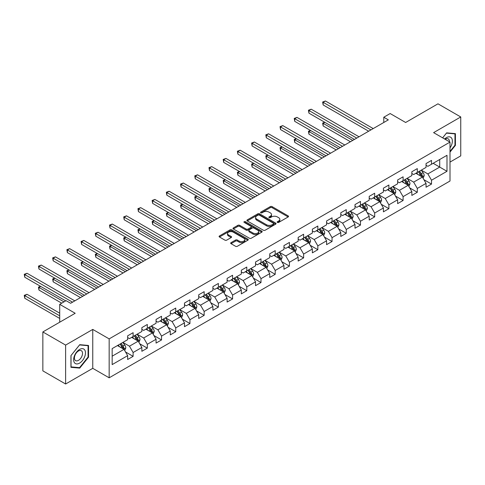 <?xml version="1.0" encoding="UTF-8"?>
<svg xmlns="http://www.w3.org/2000/svg" width="485" height="485" viewBox="0 0 485 485"><rect width="100%" height="100%" fill="white"/><g stroke="black" fill="none" stroke-linecap="round" stroke-linejoin="round"><path stroke-width="0.73" d="M277.42 222.421A0.885 0.509 0 0 0 278.675 222.421L288.169 216.934A1.267 0.727 0 0 0 288.545 216.419A1.267 0.727 0 0 0 288.169 215.904L272.079 206.61A1.267 0.727 0 0 0 270.29 206.61L260.791 212.097A0.885 0.509 0 0 0 260.53 212.454A0.885 0.509 0 0 0 260.791 212.818A0.885 0.509 0 0 0 262.046 212.818L263.27 212.109A4.044 2.334 0 0 1 268.993 212.109L270.333 212.885A4.044 2.334 0 0 1 271.521 214.534A4.044 2.334 0 0 1 270.333 216.183L269.108 216.898A0.885 0.509 0 0 0 268.848 217.256A0.885 0.509 0 0 0 269.108 217.619A0.885 0.509 0 0 0 270.357 217.619L271.588 216.91A4.044 2.334 0 0 1 277.311 216.91L278.651 217.68A4.044 2.334 0 0 1 279.833 219.335A4.044 2.334 0 0 1 278.651 220.984L277.42 221.694A0.885 0.509 0 0 0 277.159 222.057A0.885 0.509 0 0 0 277.42 222.421L277.42 221.694M231.042 242.639A1.267 0.727 0 0 0 230.672 243.155A1.267 0.727 0 0 0 231.042 243.67L235.558 246.277A1.267 0.727 0 0 0 237.347 246.277L247.896 240.19A1.267 0.727 0 0 0 248.265 239.675A1.267 0.727 0 0 0 247.896 239.153L231.8 229.866A1.267 0.727 0 0 0 230.011 229.866L219.462 235.952A1.267 0.727 0 0 0 219.093 236.474A1.267 0.727 0 0 0 219.462 236.989L224.919 240.136A1.267 0.727 0 0 0 226.707 240.136L231.218 237.529A1.267 0.727 0 0 0 231.587 237.013A1.267 0.727 0 0 0 231.218 236.498L228.514 234.934A3.383 1.952 0 0 1 227.526 233.558A3.383 1.952 0 0 1 229.611 231.751A3.383 1.952 0 0 1 233.297 232.176L243.894 238.293A3.383 1.952 0 0 1 244.883 239.675A3.383 1.952 0 0 1 242.797 241.475A3.383 1.952 0 0 1 239.111 241.051L237.347 240.033A1.267 0.727 0 0 0 235.558 240.033L231.042 242.639L231.042 243.67M450.001 162.087L460.75 155.879L460.75 116.964L437.979 103.82L405.642 122.487L390.158 113.545L383.78 117.231L388.339 119.856L70.628 303.283L66.075 300.651L59.703 304.337L59.703 322.216M65.62 345.09L65.62 384.005L92.762 368.333L92.762 329.418L65.62 345.09L42.85 331.946L75.187 313.274L59.703 304.337M92.762 329.418L109.161 338.888L450.001 142.099L450.001 181.02L109.161 377.803L109.161 338.888M460.75 116.964L433.608 132.635L450.001 142.099M263.361 230.223A1.267 0.727 0 0 0 265.149 230.223L275.698 224.137A1.267 0.727 0 0 0 276.068 223.621A1.267 0.727 0 0 0 275.698 223.1L259.608 213.812A1.267 0.727 0 0 0 257.82 213.812L247.265 219.905A1.267 0.727 0 0 0 246.895 220.42A1.267 0.727 0 0 0 247.265 220.936L263.361 230.223M244.537 222.609A0.885 0.509 0 0 1 245.434 222.736L245.434 221.681L261.797 231.127A1.267 0.727 0 0 1 262.167 231.648A1.267 0.727 0 0 1 261.797 232.163L251.248 238.25A1.267 0.727 0 0 1 249.46 238.25L233.364 228.962L233.364 227.932A1.267 0.727 0 0 0 232.994 228.447A1.267 0.727 0 0 0 233.364 228.962M233.364 227.932L237.88 225.325A1.267 0.727 0 0 1 239.669 225.325L246.198 229.09A1.267 0.727 0 0 0 247.981 229.09L250.981 227.362A1.267 0.727 0 0 0 251.351 226.847A1.267 0.727 0 0 0 250.981 226.331L244.185 222.403A0.885 0.509 0 0 1 243.925 222.045A0.885 0.509 0 0 1 244.47 221.572A0.885 0.509 0 0 1 245.434 221.681M65.62 384.005L42.85 370.861L42.85 331.946M125.512 351.952L133.114 356.348L133.114 352.504L141.862 347.46L141.862 351.298L147.325 348.139L147.325 344.301L156.067 339.251L156.067 343.095L161.535 339.936L161.535 336.099L170.277 331.049L170.277 334.886L175.746 331.734L175.746 327.896L184.488 322.846L184.488 326.684L189.95 323.531L189.95 319.694L198.698 314.644L198.698 318.481L204.161 315.329L204.161 311.485L212.909 306.441L212.909 310.279L218.371 307.12L218.371 303.283L227.113 298.233L227.113 302.076L232.582 298.918L232.582 295.08L241.324 290.03L241.324 293.868L246.792 290.715L246.792 286.877L255.534 281.827L255.534 285.665L260.997 282.512L260.997 278.675L269.745 273.625L269.745 277.462L275.207 274.31L275.207 270.466L283.955 265.422L283.955 269.26L289.418 266.101L289.418 262.264L298.16 257.22L298.16 261.057L303.628 257.899L303.628 254.061L312.37 249.011L312.37 252.855L317.839 249.696L317.839 245.859L326.581 240.809L326.581 244.646L332.049 241.494L332.049 237.656L340.791 232.606L340.791 236.444L346.254 233.291L346.254 229.447L355.002 224.403L355.002 228.241L360.464 225.088L360.464 221.245L369.206 216.201L369.206 220.038L374.675 216.88L374.675 213.042L383.417 207.992L383.417 211.836L388.885 208.677L388.885 204.84L397.627 199.79L397.627 203.627L403.096 200.475L403.096 196.637L411.838 191.587L411.838 195.425L417.3 192.272L417.3 188.435L426.048 183.385L426.048 187.222L431.511 184.07L431.511 180.226L446.994 171.29L446.994 155.303L439.707 159.51L439.707 167.083L446.994 171.29M133.114 356.348L127.652 359.5L127.652 355.663L112.168 364.599L112.168 348.612L127.652 339.676L127.652 335.832L133.114 332.68L133.114 336.517L141.862 331.473L141.862 327.63L147.325 324.477L147.325 328.315L156.067 323.265L156.067 319.427L161.535 316.275L161.535 320.112L170.277 315.062L170.277 311.224L175.746 308.066L175.746 311.91L184.488 306.859L184.488 303.022L189.95 299.863L189.95 303.707L198.698 298.657L198.698 294.819L204.161 291.661L204.161 295.498L212.909 290.454L212.909 286.611L218.371 283.458L218.371 287.296L227.113 282.246L227.113 278.408L232.582 275.256L232.582 279.093L241.324 274.043L241.324 270.206L246.792 267.053L246.792 270.891L255.534 265.841L255.534 262.003L260.997 258.844L260.997 262.688L269.745 257.638L269.745 253.8L275.207 250.642L275.207 254.479L283.955 249.435L283.955 245.592L289.418 242.439L289.418 246.277L298.16 241.227L298.16 237.389L303.628 234.237L303.628 238.074L312.37 233.024L312.37 229.187L317.839 226.034L317.839 229.872L326.581 224.822L326.581 220.984L332.049 217.826L332.049 221.669L340.791 216.619L340.791 212.782L346.254 209.623L346.254 213.461L355.002 208.417L355.002 204.579L360.464 201.421L360.464 205.258L369.206 200.214L369.206 196.37L374.675 193.218L374.675 197.055L383.417 192.005L383.417 188.168L388.885 185.015L388.885 188.853L397.627 183.803L397.627 179.965L403.096 176.813L403.096 180.65L411.838 175.6L411.838 171.763L417.3 168.604L417.3 172.448L426.048 167.398L426.048 163.56L431.511 160.402L431.511 164.239L446.994 155.303M131.659 337.36L138.219 341.149L129.471 346.193L122.911 342.41M127.652 337.572L129.471 338.621L133.114 336.517M129.471 346.193L133.114 352.504M138.219 341.149L141.862 347.46M145.87 329.157L152.423 332.94L143.681 337.99L137.122 334.207M141.862 329.37L143.681 330.418L147.325 328.315M143.681 337.99L147.325 344.301M152.423 332.94L156.067 339.251M160.074 320.955L166.634 324.738L157.892 329.788L151.332 325.999M156.067 321.161L157.892 322.216L161.535 320.112M157.892 329.788L161.535 336.099M166.634 324.738L170.277 331.049M174.285 312.752L180.844 316.535L172.102 321.585L165.543 317.796M170.277 312.958L172.102 314.013L175.746 311.91M172.102 321.585L175.746 327.896M180.844 316.535L184.488 322.846M188.495 304.544L195.055 308.333L186.307 313.383L179.753 309.594M184.488 304.756L186.307 305.805L189.95 303.707M186.307 313.383L189.95 319.694M195.055 308.333L198.698 314.644M202.706 296.341L209.265 300.13L200.517 305.174L193.958 301.391M198.698 296.553L200.517 297.602L204.161 295.498M200.517 305.174L204.161 311.485M209.265 300.13L212.909 306.441M216.916 288.138L223.47 291.928L214.728 296.972L208.168 293.189M212.909 288.351L214.728 289.399L218.371 287.296M214.728 296.972L218.371 303.283M223.47 291.928L227.113 298.233M231.121 279.936L237.68 283.719L228.938 288.769L222.379 284.98M227.113 280.142L228.938 281.197L232.582 279.093M228.938 288.769L232.582 295.08M237.68 283.719L241.324 290.03M245.331 271.733L251.891 275.516L243.149 280.566L236.589 276.777M241.324 271.94L243.149 272.994L246.792 270.891M243.149 280.566L246.792 286.877M251.891 275.516L255.534 281.827M259.542 263.525L266.101 267.314L257.353 272.364L250.8 268.575M255.534 263.737L257.353 264.792L260.997 262.688M257.353 272.364L260.997 278.675M266.101 267.314L269.745 273.625M273.752 255.322L280.312 259.111L271.564 264.155L265.01 260.372M269.745 255.534L271.564 256.583L275.207 254.479M271.564 264.155L275.207 270.466M280.312 259.111L283.955 265.422M287.963 247.12L294.516 250.909L285.774 255.953L279.214 252.17M283.955 247.332L285.774 248.381L289.418 246.277M285.774 255.953L289.418 262.264M294.516 250.909L298.16 257.22M302.167 238.917L308.727 242.7L299.985 247.75L293.425 243.967M298.16 239.129L299.985 240.178L303.628 238.074M299.985 247.75L303.628 254.061M308.727 242.7L312.37 249.011M316.378 230.714L322.937 234.498L314.195 239.548L307.635 235.758M312.37 230.921L314.195 231.975L317.839 229.872M314.195 239.548L317.839 245.859M322.937 234.498L326.581 240.809M330.588 222.506L337.148 226.295L328.406 231.345L321.846 227.556M326.581 222.718L328.406 223.773L332.049 221.669M328.406 231.345L332.049 237.656M337.148 226.295L340.791 232.606M344.799 214.303L351.358 218.092L342.61 223.142L336.057 219.353M340.791 214.515L342.61 215.564L346.254 213.461M342.61 223.142L346.254 229.447M351.358 218.092L355.002 224.403M359.009 206.101L365.563 209.89L356.821 214.934L350.261 211.151M355.002 206.313L356.821 207.362L360.464 205.258M356.821 214.934L360.464 221.245M365.563 209.89L369.206 216.201M373.22 197.898L379.773 201.681L371.031 206.731L364.471 202.948M369.206 198.11L371.031 199.159L374.675 197.055M371.031 206.731L374.675 213.042M379.773 201.681L383.417 207.992M387.424 189.696L393.984 193.479L385.242 198.529L378.682 194.74M383.417 189.902L385.242 190.957L388.885 188.853M385.242 198.529L388.885 204.84M393.984 193.479L397.627 199.79M401.635 181.493L408.194 185.276L399.452 190.326L392.892 186.537M397.627 181.699L399.452 182.754L403.096 180.65M399.452 190.326L403.096 196.637M408.194 185.276L411.838 191.587M415.845 173.284L422.405 177.073L413.656 182.124L407.103 178.334M411.838 173.497L413.656 174.552L417.3 172.448M413.656 182.124L417.3 188.435M422.405 177.073L426.048 183.385M433.153 163.293L439.707 167.083L427.867 173.915L421.307 170.132M426.048 165.294L427.867 166.343L431.511 164.239M427.867 173.915L431.511 180.226M92.762 368.333L109.161 377.803M383.78 117.231L383.78 122.487M112.168 356.184L124.008 349.352L117.449 345.562M124.008 349.352L127.652 355.663M423.908 179.674L431.511 184.07M409.698 187.877L417.3 192.272M395.487 196.085L403.096 200.475M381.277 204.288L388.885 208.677M367.066 212.491L374.675 216.88M352.862 220.693L360.464 225.088M338.651 228.896L346.254 233.291M324.441 237.104L332.049 241.494M310.23 245.307L317.839 249.696M296.02 253.51L303.628 257.899M281.815 261.712L289.418 266.101M267.605 269.915L275.207 274.31M253.394 278.123L260.997 282.512M239.184 286.326L246.792 290.715M224.973 294.528L232.582 298.918M210.769 302.731L218.371 307.12M196.558 310.933L204.161 315.329M182.348 319.136L189.95 323.531M168.137 327.345L175.746 331.734M153.927 335.547L161.535 339.936M139.716 343.75L147.325 348.139M450.001 152.102L455.421 145.361L455.421 133.642L446.63 132.854L442.623 137.843M70.949 367.333L79.74 368.115L88.531 357.184L88.531 345.466L79.74 344.677L70.949 355.614L70.949 367.333M454.966 145.094L455.421 145.361M88.076 356.918L88.531 357.184M78.812 367.582L79.74 368.115M277.772 222.542L278.651 222.039A4.044 2.334 0 0 0 279.833 220.384L279.833 219.335M271.521 214.534L271.521 215.589A4.044 2.334 0 0 1 270.333 217.238L269.46 217.741M288.157 216.947L272.079 207.665A1.267 0.727 0 0 0 270.29 207.665L261.142 212.945M275.698 223.1L275.698 224.137L259.608 214.861A1.267 0.727 0 0 0 257.82 214.861L247.283 220.942M273.467 223.979A0.885 0.509 0 0 0 273.722 223.621A0.885 0.509 0 0 0 273.467 223.258L259.336 215.104A0.885 0.509 0 0 0 258.087 215.104L256.789 215.849A4.044 2.334 0 0 0 255.607 217.504A4.044 2.334 0 0 0 256.789 219.153L266.447 224.731A4.044 2.334 0 0 0 272.17 224.731L273.467 223.979L273.467 225.034A0.885 0.509 0 0 0 273.722 224.67L273.722 223.621M255.607 217.504L255.607 218.553A4.044 2.334 0 0 0 256.789 220.208L256.789 219.153M273.467 225.034L272.17 225.78A4.044 2.334 0 0 1 266.447 225.78L256.789 220.208M233.382 228.968L237.88 226.374L237.88 225.325M251.351 226.847L251.351 227.895A1.267 0.727 0 0 1 250.981 228.411L247.981 230.145A1.267 0.727 0 0 1 246.198 230.145L239.669 226.374A1.267 0.727 0 0 0 237.88 226.374M245.434 222.736L261.779 232.169M252.97 233A3.383 1.952 0 0 0 256.656 233.424A3.383 1.952 0 0 0 258.741 231.618A3.383 1.952 0 0 0 257.753 230.242L254.019 228.083A1.267 0.727 0 0 0 252.23 228.083L249.235 229.811A1.267 0.727 0 0 0 248.866 230.326A1.267 0.727 0 0 0 249.235 230.848L252.97 233L252.97 234.055A3.383 1.952 0 0 0 256.656 234.473A3.383 1.952 0 0 0 258.741 232.673L258.741 231.618M248.866 230.326L248.866 231.381A1.267 0.727 0 0 0 249.235 231.897L249.235 230.848M252.97 234.055L249.235 231.897M244.883 239.675L244.883 240.724A3.383 1.952 0 0 1 242.797 242.53A3.383 1.952 0 0 1 239.111 242.106L237.347 241.087A1.267 0.727 0 0 0 235.558 241.087L231.06 243.682M227.526 233.558L227.526 234.607A3.383 1.952 0 0 0 228.514 235.989L228.514 234.934M231.206 237.541L228.514 235.989M247.877 240.196L231.8 230.915A1.267 0.727 0 0 0 230.011 230.915L219.481 236.995M423.12 178.322L424.205 175.588A3.413 1.97 -120 0 0 423.114 172.684L421.235 170.174M417.961 174.509L416.682 172.805M324.877 122.347L323.149 123.342L323.149 125.973L350.443 141.735M421.877 176.77L422.362 175.734A3.413 1.97 -120 0 0 421.386 173.685L419.507 171.175M418.652 171.666L420.737 174.448A1.74 1.006 60 0 1 421.053 174.976L422.362 175.734M418.416 171.805L420.295 174.315A3.413 1.97 60 0 1 421.271 176.364M323.149 125.973L322.646 123.057L352.722 140.42M322.646 123.057L324.677 122.232M370.94 129.901L323.149 102.311L325.423 100.995L373.22 128.586M368.661 131.217L323.149 104.936L323.149 102.311L322.646 102.02L325.423 100.995M323.149 104.936L322.646 102.02M450.001 147.889A8.372 4.832 120 0 0 451.577 144.924A8.372 4.832 120 0 0 451.056 137.516A8.372 4.832 120 0 0 444.636 139.007M454.403 133.551L454.966 133.872L454.966 145.227L450.001 151.405M442.641 137.849L446.449 133.114L454.966 133.872M449.419 141.766A5.735 3.31 120 0 0 448.237 138.88A5.735 3.31 120 0 0 445.151 139.298M79.558 363.126A8.372 4.832 120 0 0 85.475 352.874A8.372 4.832 120 0 0 79.558 349.455A8.372 4.832 120 0 0 73.635 359.712A8.372 4.832 120 0 0 79.558 363.126M78.479 360.349A5.735 3.31 120 0 0 82.226 355.299A5.735 3.31 120 0 0 81.347 350.703A5.735 3.31 120 0 0 78.479 350.988A5.735 3.31 120 0 0 74.732 356.038A5.735 3.31 120 0 0 75.611 360.634A5.735 3.31 120 0 0 78.479 360.349M71.04 355.529L79.558 344.938L88.076 345.696L88.076 357.051L79.558 367.648L71.04 366.884L71.022 355.523M87.512 345.368L88.076 345.696M408.916 186.525L409.995 183.791A3.413 1.97 -120 0 0 408.91 180.887L407.03 178.377M403.75 182.712L402.471 181.008M310.667 130.55L308.939 131.55L308.939 134.175L336.238 149.938M407.667 184.973L408.152 183.936A3.413 1.97 -120 0 0 407.176 181.887L405.296 179.377M404.441 179.868L406.527 182.657A1.74 1.006 60 0 1 406.842 183.185L408.152 183.936M404.205 180.008L406.084 182.518A3.413 1.97 60 0 1 407.06 184.573M308.939 134.175L308.436 131.259L338.512 148.622M308.436 131.259L310.467 130.435M394.705 194.727L395.79 191.999A3.413 1.97 -120 0 0 394.699 189.089L392.82 186.579M389.54 190.914L388.267 189.211M296.462 138.752L294.728 139.753L294.728 142.384L322.028 158.14M393.456 193.175L393.947 192.145A3.413 1.97 -120 0 0 392.965 190.09L391.086 187.58M390.231 188.071L392.316 190.86A1.74 1.006 60 0 1 392.632 191.387L393.947 192.145M389.995 188.21L391.874 190.72A3.413 1.97 60 0 1 392.85 192.775M294.728 142.384L294.225 139.462L324.301 156.825M294.225 139.462L296.256 138.637M356.73 138.104L308.939 110.513L311.212 109.198L359.009 136.788M354.45 139.419L308.939 113.144L308.939 110.513L308.436 110.222L311.212 109.198M308.939 113.144L308.436 110.222M342.519 146.306L294.728 118.716L297.008 117.4L344.799 144.997M340.246 147.622L294.728 121.347L294.728 118.716L294.225 118.425L297.008 117.4M294.728 121.347L294.225 118.425M380.495 202.93L381.58 200.202A3.413 1.97 -120 0 0 380.489 197.292L378.609 194.782M375.329 199.117L374.056 197.413M282.252 146.955L280.518 147.955L280.518 150.586L307.817 166.343M379.246 201.378L379.737 200.347A3.413 1.97 -120 0 0 378.761 198.292L376.875 195.782M376.02 196.279L378.106 199.062A1.74 1.006 60 0 1 378.427 199.59L379.737 200.347M375.784 196.413L377.663 198.923A3.413 1.97 60 0 1 378.639 200.978M280.518 150.586L280.021 147.664L310.097 165.027M280.021 147.664L282.052 146.84M366.284 211.133L367.369 208.404A3.413 1.97 -120 0 0 366.278 205.501L364.399 202.991M361.125 207.319L359.846 205.616M268.041 155.158L266.307 156.158L266.307 158.789L293.607 174.552M365.035 209.581L365.526 208.55A3.413 1.97 -120 0 0 364.55 206.495L362.671 203.985M361.816 204.482L363.902 207.265A1.74 1.006 60 0 1 364.217 207.792L365.526 208.55M361.574 204.615L363.453 207.125A3.413 1.97 60 0 1 364.435 209.18M266.307 158.789L265.81 155.867L295.886 173.236M265.81 155.867L267.841 155.042M352.074 219.335L353.159 216.607A3.413 1.97 -120 0 0 352.068 213.703L350.188 211.193M346.914 215.528L345.635 213.818M253.831 163.366L252.103 164.36L252.103 166.992L279.396 182.754M350.831 217.789L351.316 216.753A3.413 1.97 -120 0 0 350.34 214.703L348.46 212.194M347.606 212.685L349.691 215.467A1.74 1.006 60 0 1 350.006 215.995L351.316 216.753M347.369 212.824L349.248 215.334A3.413 1.97 60 0 1 350.225 217.383M252.103 166.992L251.6 164.075L281.676 181.438M251.6 164.075L253.631 163.245M328.309 154.515L280.518 126.918L282.797 125.603L330.588 153.199M326.035 155.824L280.518 129.55L280.518 126.918L280.021 126.633L282.797 125.603M280.518 129.55L280.021 126.633M314.104 162.717L266.307 135.121L268.587 133.811L316.378 161.402M311.825 164.033L266.307 137.752L266.307 135.121L265.81 134.836L268.587 133.811M266.307 137.752L265.81 134.836M299.894 170.92L252.103 143.33L254.376 142.014L302.167 169.604M297.614 172.236L252.103 145.955L252.103 143.33L251.6 143.039L254.376 142.014M252.103 145.955L251.6 143.039M285.683 179.123L237.892 151.532L240.166 150.217L287.963 177.807M283.404 180.438L237.892 154.163L237.892 151.532L237.389 151.241L240.166 150.217M237.892 154.163L237.389 151.241M271.473 187.325L223.682 159.735L225.962 158.419L273.752 186.01M269.199 188.641L223.682 162.366L223.682 159.735L223.179 159.444L225.962 158.419M223.682 162.366L223.179 159.444M257.262 195.534L209.471 167.937L211.751 166.622L259.542 194.218M254.989 196.843L209.471 170.568L209.471 167.937L208.974 167.646L211.751 166.622M209.471 170.568L208.974 167.646M243.058 203.736L195.261 176.14L197.54 174.824L245.331 202.421M240.778 205.052L195.261 178.771L195.261 176.14L194.764 175.855L197.54 174.824M195.261 178.771L194.764 175.855M228.847 211.939L181.057 184.348L183.33 183.033L231.121 210.623M226.568 213.254L181.057 186.974L181.057 184.348L180.553 184.058L183.33 183.033M181.057 186.974L180.553 184.058M214.637 220.141L166.846 192.551L169.119 191.235L216.916 218.826M212.357 221.457L166.846 195.176L166.846 192.551L166.343 192.26L169.119 191.235M166.846 195.176L166.343 192.26M200.426 228.344L152.636 200.754L154.915 199.438L202.706 227.029M198.153 229.66L152.636 203.385L152.636 200.754L152.132 200.463L154.915 199.438M152.636 203.385L152.132 200.463M186.216 236.547L138.425 208.956L140.705 207.641L188.495 235.237M183.942 237.862L138.425 211.587L138.425 208.956L137.922 208.665L140.705 207.641M138.425 211.587L137.922 208.665M172.011 244.755L124.215 217.159L126.494 215.843L174.285 243.44M169.732 246.071L124.215 219.79L124.215 217.159L123.717 216.874L126.494 215.843M124.215 219.79L123.717 216.874M157.801 252.958L110.004 225.361L112.284 224.052L160.074 251.642M155.521 254.273L110.004 227.992L110.004 225.361L109.507 225.076L112.284 224.052M110.004 227.992L109.507 225.076M143.59 261.16L95.8 233.57L98.073 232.254L145.87 259.845M141.311 262.476L95.8 236.195L95.8 233.57L95.296 233.279L98.073 232.254M95.8 236.195L95.296 233.279M129.38 269.363L81.589 241.772L83.863 240.457L131.659 268.047M127.106 270.678L81.589 244.404L81.589 241.772L81.086 241.481L83.863 240.457M81.589 244.404L81.086 241.481M115.169 277.565L67.379 249.975L69.658 248.66L117.449 276.256M112.896 278.881L67.379 252.606L67.379 249.975L66.875 249.684L69.658 248.66M67.379 252.606L66.875 249.684M100.965 285.774L53.168 258.178L55.448 256.862L103.238 284.459M98.685 287.084L53.168 260.809L53.168 258.178L52.671 257.887L55.448 256.862M53.168 260.809L52.671 257.887M86.754 293.977L38.958 266.38L41.237 265.071L89.028 292.661M84.475 295.292L38.958 269.011L38.958 266.38L38.46 266.095L41.237 265.071M38.958 269.011L38.46 266.095M337.869 227.544L338.948 224.81A3.413 1.97 -120 0 0 337.863 221.906L335.984 219.396M332.704 223.731L331.425 222.027M239.62 171.569L237.892 172.569L237.892 175.194L265.192 190.957M336.62 225.992L337.105 224.955A3.413 1.97 -120 0 0 336.129 222.906L334.25 220.396M333.395 220.887L335.481 223.67A1.74 1.006 60 0 1 335.796 224.203L337.105 224.955M333.159 221.027L335.038 223.536A3.413 1.97 60 0 1 336.014 225.586M237.892 175.194L237.389 172.278L267.465 189.641M237.389 172.278L239.42 171.454M323.659 235.746L324.738 233.018A3.413 1.97 -120 0 0 323.653 230.108L321.773 227.598M318.493 231.933L317.214 230.229M225.41 179.771L223.682 180.772L223.682 183.397L250.981 199.159M322.41 234.194L322.901 233.164A3.413 1.97 -120 0 0 321.919 231.109L320.039 228.599M319.185 229.09L321.27 231.879A1.74 1.006 60 0 1 321.585 232.406L322.901 233.164M318.948 229.229L320.827 231.739A3.413 1.97 60 0 1 321.804 233.794M223.682 183.397L223.179 180.481L253.255 197.844M223.179 180.481L225.21 179.656M309.448 243.949L310.533 241.221A3.413 1.97 -120 0 0 309.442 238.311L307.563 235.801M304.283 240.136L303.01 238.432M211.205 187.974L209.471 188.974L209.471 191.605L236.771 207.362M308.199 242.397L308.69 241.366A3.413 1.97 -120 0 0 307.714 239.311L305.829 236.801M304.974 237.298L307.06 240.081A1.74 1.006 60 0 1 307.381 240.608L308.69 241.366M304.738 237.432L306.617 239.942A3.413 1.97 60 0 1 307.593 241.997M209.471 191.605L208.974 188.683L239.05 206.046M208.974 188.683L211.005 187.859M295.238 252.151L296.323 249.423A3.413 1.97 -120 0 0 295.232 246.513L293.352 244.01M290.078 248.338L288.799 246.635M196.995 196.176L195.261 197.177L195.261 199.808L222.56 215.564M293.989 250.599L294.48 249.569A3.413 1.97 -120 0 0 293.504 247.514L291.624 245.004M290.77 245.501L292.855 248.284A1.74 1.006 60 0 1 293.17 248.811L294.48 249.569M290.527 245.634L292.406 248.144A3.413 1.97 60 0 1 293.389 250.199M195.261 199.808L194.764 196.886L224.84 214.255M194.764 196.886L196.795 196.061M281.027 260.354L282.112 257.626A3.413 1.97 -120 0 0 281.021 254.722L279.142 252.212M275.868 256.547L274.589 254.837M182.784 204.379L181.057 205.379L181.057 208.01L208.35 223.773M279.778 258.802L280.269 257.771A3.413 1.97 -120 0 0 279.293 255.716L277.414 253.212M276.559 253.703L278.645 256.486A1.74 1.006 60 0 1 278.96 257.014L280.269 257.771M276.323 253.843L278.202 256.353A3.413 1.97 60 0 1 279.178 258.402M181.057 208.01L180.553 205.094L210.629 222.457M180.553 205.094L182.584 204.264M266.823 268.563L267.902 265.829A3.413 1.97 -120 0 0 266.817 262.925L264.931 260.415M261.657 264.749L260.378 263.046M168.574 212.588L166.846 213.582L166.846 216.213L194.139 231.975M265.574 267.011L266.059 265.974A3.413 1.97 -120 0 0 265.083 263.925L263.203 261.415M262.349 261.906L264.434 264.689A1.74 1.006 60 0 1 264.749 265.216L266.059 265.974M262.112 262.046L263.992 264.555A3.413 1.97 60 0 1 264.968 266.604M166.846 216.213L166.343 213.297L196.419 230.66M166.343 213.297L168.374 212.472M252.612 276.765L253.691 274.031A3.413 1.97 -120 0 0 252.606 271.127L250.727 268.617M247.447 272.952L246.168 271.248M154.363 220.79L152.636 221.79L152.636 224.416L179.935 240.178M251.363 275.213L251.848 274.183A3.413 1.97 -120 0 0 250.872 272.127L248.993 269.618M248.138 270.109L250.224 272.897A1.74 1.006 60 0 1 250.539 273.425L251.848 274.183M247.902 270.248L249.781 272.758A3.413 1.97 60 0 1 250.757 274.813M152.636 224.416L152.132 221.499L182.208 238.862M152.132 221.499L154.163 220.675M238.402 284.968L239.487 282.24A3.413 1.97 -120 0 0 238.396 279.33L236.516 276.82M233.237 281.154L231.963 279.451M140.159 228.993L138.425 229.993L138.425 232.624L165.725 248.381M237.153 283.416L237.644 282.385A3.413 1.97 -120 0 0 236.662 280.33L234.782 277.82M233.928 278.317L236.013 281.1A1.74 1.006 60 0 1 236.328 281.627L237.644 282.385M233.691 278.451L235.571 280.96A3.413 1.97 60 0 1 236.547 283.016M138.425 232.624L137.922 229.702L167.998 247.065M137.922 229.702L139.959 228.878M224.191 293.17L225.276 290.442A3.413 1.97 -120 0 0 224.185 287.532L222.306 285.022M219.026 289.357L217.753 287.654M125.948 237.195L124.215 238.196L124.215 240.827L151.514 256.583M222.942 291.618L223.433 290.588A3.413 1.97 -120 0 0 222.457 288.533L220.578 286.023M219.723 286.52L221.809 289.302A1.74 1.006 60 0 1 222.124 289.83L223.433 290.588M219.481 286.653L221.36 289.163A3.413 1.97 60 0 1 222.342 291.218M124.215 240.827L123.717 237.905L153.793 255.274M123.717 237.905L125.748 237.08M209.981 301.373L211.066 298.645A3.413 1.97 -120 0 0 209.975 295.741L208.095 293.231M204.822 297.566L203.542 295.856M111.738 245.398L110.004 246.398L110.004 249.029L137.303 264.792M208.732 299.821L209.223 298.79A3.413 1.97 -120 0 0 208.247 296.735L206.367 294.225M205.513 294.722L207.598 297.505A1.74 1.006 60 0 1 207.913 298.032L209.223 298.79M205.27 294.862L207.156 297.366A3.413 1.97 60 0 1 208.132 299.421M110.004 249.029L109.507 246.113L139.583 263.476M109.507 246.113L111.538 245.283M195.77 309.575L196.855 306.847A3.413 1.97 -120 0 0 195.77 303.943L193.885 301.434M190.611 305.768L189.332 304.065M97.527 253.606L95.8 254.601L95.8 257.232L123.093 272.994M194.527 308.03L195.012 306.993A3.413 1.97 -120 0 0 194.036 304.944L192.157 302.434M191.302 302.925L193.388 305.708A1.74 1.006 60 0 1 193.703 306.235L195.012 306.993M191.066 303.064L192.945 305.574A3.413 1.97 60 0 1 193.921 307.623M95.8 257.232L95.296 254.316L125.373 271.679M95.296 254.316L97.327 253.485M181.566 317.784L182.645 315.05A3.413 1.97 -120 0 0 181.56 312.146L179.68 309.636M176.401 313.971L175.121 312.267M83.317 261.809L81.589 262.809L81.589 265.434L108.889 281.197M180.317 316.232L180.802 315.195A3.413 1.97 -120 0 0 179.826 313.146L177.946 310.636M177.092 311.127L179.177 313.91A1.74 1.006 60 0 1 179.492 314.444L180.802 315.195M176.855 311.267L178.735 313.777A3.413 1.97 60 0 1 179.711 315.832M81.589 265.434L81.086 262.518L111.162 279.881M81.086 262.518L83.117 261.694M167.355 325.987L168.44 323.259A3.413 1.97 -120 0 0 167.349 320.349L165.47 317.839M162.19 322.173L160.917 320.47M69.112 270.012L67.379 271.012L67.379 273.637L94.678 289.399M166.106 324.435L166.597 323.404A3.413 1.97 -120 0 0 165.615 321.349L163.736 318.839M162.881 319.33L164.967 322.119A1.74 1.006 60 0 1 165.282 322.646L166.597 323.404M162.645 319.469L164.524 321.979A3.413 1.97 60 0 1 165.5 324.035M67.379 273.637L66.875 270.721L96.951 288.084M66.875 270.721L68.912 269.896M153.145 334.189L154.23 331.461A3.413 1.97 -120 0 0 153.139 328.551L151.259 326.041M147.98 330.376L146.706 328.672M54.902 278.214L53.168 279.214L53.168 281.846L80.468 297.602M151.896 332.637L152.387 331.607A3.413 1.97 -120 0 0 151.411 329.551L149.532 327.042M148.671 327.539L150.756 330.321A1.74 1.006 60 0 1 151.077 330.849L152.387 331.607M148.434 327.672L150.314 330.182A3.413 1.97 60 0 1 151.296 332.237M53.168 281.846L52.671 278.923L82.747 296.286M52.671 278.923L54.702 278.099M138.934 342.392L140.019 339.664A3.413 1.97 -120 0 0 138.928 336.76L137.049 334.25M133.775 338.578L132.496 336.875M40.691 286.417L38.958 287.417L38.958 290.048L61.704 303.18M137.685 340.84L138.176 339.809A3.413 1.97 -120 0 0 137.2 337.754L135.321 335.244M134.466 335.741L136.552 338.524A1.74 1.006 60 0 1 136.867 339.051L138.176 339.809M134.224 335.875L136.109 338.384A3.413 1.97 60 0 1 137.085 340.44M38.958 290.048L38.46 287.126L63.984 301.864M38.46 287.126L40.491 286.302M124.724 350.594L125.809 347.866A3.413 1.97 -120 0 0 124.718 344.962L122.838 342.452M119.565 346.787L118.285 345.077M59.703 313.171L27.027 294.304L24.753 295.62L24.753 298.251L59.703 318.427M123.481 349.042L123.966 348.012A3.413 1.97 -120 0 0 122.99 345.963L121.111 343.453M120.256 343.944L122.341 346.726A1.74 1.006 60 0 1 122.656 347.254L123.966 348.012M120.019 344.083L121.899 346.593A3.413 1.97 60 0 1 122.875 348.642M24.753 298.251L24.25 295.335L59.703 315.802M24.25 295.335L27.027 294.304M72.544 302.179L24.753 274.589L27.027 273.273L74.823 300.864M65.711 300.864L24.753 277.214L24.753 274.589L24.25 274.298L27.027 273.273M24.753 277.214L24.25 274.298M278.651 222.039L278.651 220.984M269.108 217.619L269.108 216.898M270.333 217.238L270.333 216.183M260.791 212.818L260.791 212.097M270.29 207.665L270.29 206.61M272.079 207.665L272.079 206.61M288.169 216.934L288.169 215.904M247.265 220.936L247.265 219.905M257.82 214.861L257.82 213.812M259.608 214.861L259.608 213.812M266.447 225.78L266.447 224.731M272.17 225.78L272.17 224.731M239.669 226.374L239.669 225.325M246.198 230.145L246.198 229.09M247.981 230.145L247.981 229.09M250.981 228.411L250.981 227.362M261.797 232.163L261.797 231.127M235.558 241.087L235.558 240.033M237.347 241.087L237.347 240.033M239.111 242.106L239.111 241.051M231.218 237.529L231.218 236.498M219.462 236.989L219.462 235.952M230.011 230.915L230.011 229.866M231.8 230.915L231.8 229.866M247.896 240.19L247.896 239.153M422.065 176.879L424.181 175.655M421.386 173.685L423.114 172.684M418.955 175.085L420.295 174.315M407.855 185.082L409.977 183.857M407.176 181.887L408.91 180.887M404.751 183.288L406.084 182.518M393.65 193.285L395.766 192.066M392.965 190.09L394.699 189.089M390.54 191.49L391.874 190.72M379.44 201.487L381.556 200.269M378.761 198.292L380.489 197.292M376.33 199.693L377.663 198.923M365.229 209.696L367.345 208.471M364.55 206.495L366.278 205.501M362.119 207.901L363.453 207.125M351.019 217.898L353.135 216.674M350.34 214.703L352.068 213.703M347.909 216.104L349.248 215.334M336.808 226.101L338.93 224.876M336.129 222.906L337.863 221.906M333.704 224.306L335.038 223.536M322.598 234.303L324.72 233.079M321.919 231.109L323.653 230.108M319.494 232.509L320.827 231.739M308.393 242.506L310.509 241.287M307.714 239.311L309.442 238.311M305.283 240.712L306.617 239.942M294.183 250.709L296.299 249.49M293.504 247.514L295.232 246.513M291.073 248.92L292.406 248.144M279.972 258.917L282.088 257.693M279.293 255.716L281.021 254.722M276.862 257.123L278.202 256.353M265.762 267.12L267.884 265.895M265.083 263.925L266.817 262.925M262.658 265.325L263.992 264.555M251.551 275.322L253.673 274.098M250.872 272.127L252.606 271.127M248.447 273.528L249.781 272.758M237.347 283.525L239.463 282.306M236.662 280.33L238.396 279.33M234.237 281.73L235.571 280.96M223.136 291.727L225.252 290.509M222.457 288.533L224.185 287.532M220.026 289.933L221.36 289.163M208.926 299.936L211.042 298.712M208.247 296.735L209.975 295.741M205.816 298.142L207.156 297.366M194.715 308.139L196.837 306.914M194.036 304.944L195.77 303.943M191.611 306.344L192.945 305.574M180.505 316.341L182.627 315.117M179.826 313.146L181.56 312.146M177.401 314.547L178.735 313.777M166.3 324.544L168.416 323.319M165.615 321.349L167.349 320.349M163.19 322.749L164.524 321.979M152.09 332.746L154.206 331.528M151.411 329.551L153.139 328.551M148.98 330.952L150.314 330.182M137.879 340.955L139.995 339.73M137.2 337.754L138.928 336.76M134.769 339.161L136.109 338.384M123.669 349.158L125.785 347.933M122.99 345.963L124.718 344.962M120.565 347.363L121.899 346.593"/></g></svg>
